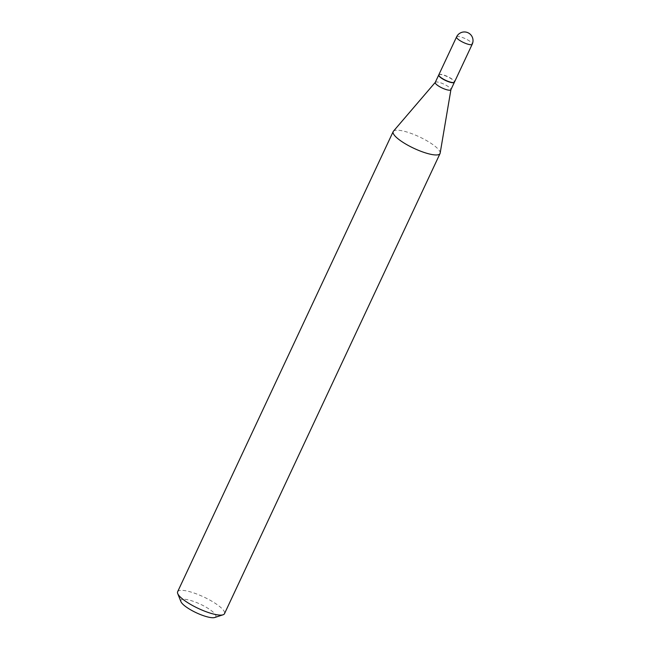 <?xml version="1.0" encoding="UTF-8"?>
<svg xmlns="http://www.w3.org/2000/svg" width="650" height="650" viewBox="0 0 650 650"><rect width="100%" height="100%" fill="white"/><g stroke="black" fill="none" stroke-linecap="round" stroke-linejoin="round"><path stroke-width="0.49" stroke-dasharray="3.25 2.44" d="M438.831 74.774A8.629 2.121 -154.9 0 1 446.306 75.969A8.629 2.121 -154.9 0 1 454.358 81.323A8.629 2.121 -154.9 0 1 454.472 82.095M438.799 74.872A8.629 2.121 -154.9 0 1 439.229 74.596A8.629 2.121 -154.9 0 1 444.99 75.668A8.629 2.121 -154.9 0 1 454.35 81.681A8.629 2.121 -154.9 0 1 454.415 82.184M435.248 82.428A8.629 2.121 -154.9 0 1 435.329 82.306A8.629 2.121 -154.9 0 1 441.488 83.127A8.629 2.121 -154.9 0 1 450.921 89.611L450.913 89.684M448.183 81.323A8.409 2.064 -154.9 0 1 440.789 77.35A8.409 2.064 -154.9 0 1 439.506 74.506A8.409 2.064 -154.9 0 1 445.12 75.546A8.409 2.064 -154.9 0 1 454.244 81.413A8.409 2.064 -154.9 0 1 448.183 81.323M180.936 601.656A19.297 4.737 -154.9 0 1 194.829 601.876A19.297 4.737 -154.9 0 1 211.794 610.984A19.297 4.737 -154.9 0 1 214.752 617.5M177.629 591.752A25.87 6.346 -154.9 0 1 196.332 593.848A25.87 6.346 -154.9 0 1 224.486 613.697M393.412 131.235A25.87 6.346 -154.9 0 1 411.881 133.705A25.87 6.346 -154.9 0 1 440.164 153.14M456.568 36.92A8.629 2.121 -154.9 0 1 462.808 37.627A8.629 2.121 -154.9 0 1 472.087 43.469A8.629 2.121 -154.9 0 1 472.201 44.249"/><path stroke-width="0.97" d="M472.201 44.249L454.472 82.095A8.629 2.121 -154.9 0 1 446.997 80.901A8.629 2.121 -154.9 0 1 438.945 75.546A8.629 2.121 -154.9 0 1 438.831 74.774L456.568 36.92A8.629 2.121 -154.9 0 0 456.674 37.7A8.629 2.121 -154.9 0 0 465.952 43.542A8.629 2.121 -154.9 0 0 472.201 44.249A8.629 8.629 0 0 0 467.407 32.5A8.629 8.629 0 0 0 456.568 36.92M454.415 82.184A8.629 2.121 -154.9 0 1 454.374 82.29A8.629 2.121 -154.9 0 1 448.134 81.583A8.629 2.121 -154.9 0 1 438.742 74.969A8.629 2.121 -154.9 0 1 438.799 74.872M450.921 89.611A8.629 2.121 -154.9 0 1 450.881 89.749A8.629 2.121 -154.9 0 1 444.641 89.05A8.629 2.121 -154.9 0 1 435.248 82.428L438.742 74.969M450.913 89.684L440.164 153.14A25.87 6.346 -154.9 0 1 440.034 153.554L224.486 613.697A25.87 6.346 -154.9 0 1 223.039 614.794L214.752 617.5A19.297 4.737 -154.9 0 1 201.874 615.111A19.297 4.737 -154.9 0 1 180.936 601.656L177.71 593.564A25.87 6.346 -154.9 0 1 177.629 591.752L393.177 131.601A25.87 6.346 -154.9 0 1 393.412 131.235L435.281 82.363M223.039 614.794A25.87 6.346 -154.9 0 1 205.774 611.593A25.87 6.346 -154.9 0 1 177.71 593.564M440.034 153.554A25.87 6.346 -154.9 0 1 421.322 151.45A25.87 6.346 -154.9 0 1 393.177 131.601M454.374 82.29L450.881 89.749"/></g></svg>
